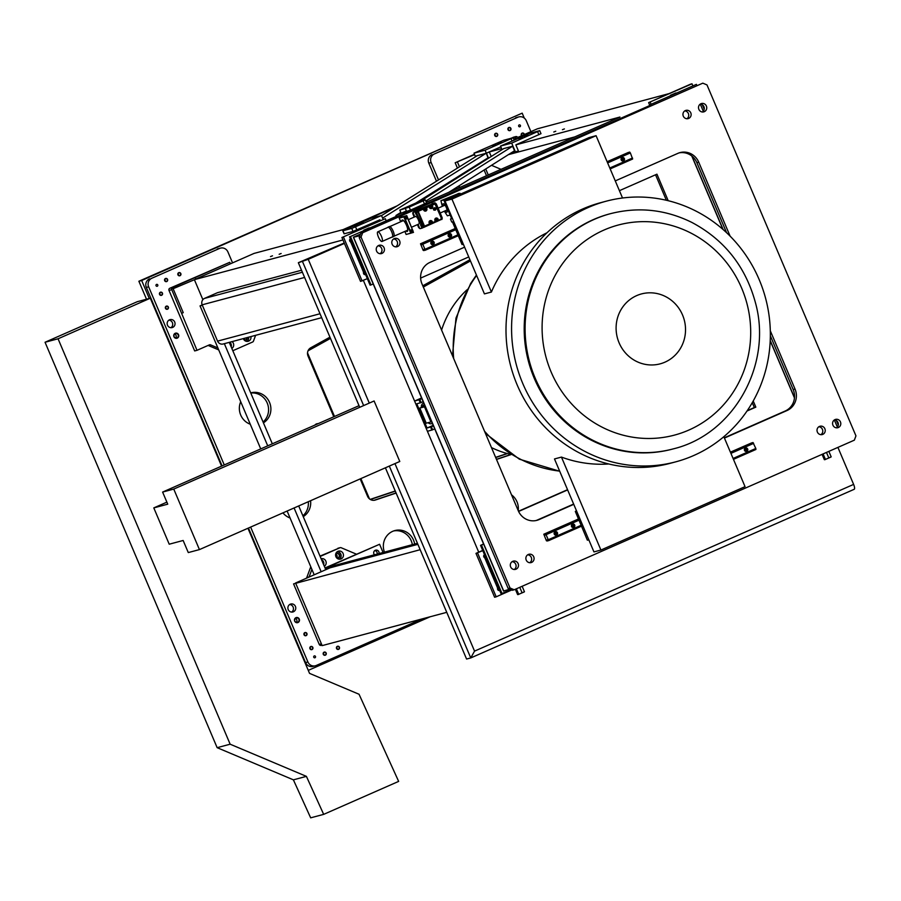 <?xml version="1.0" encoding="UTF-8"?>
<svg xmlns="http://www.w3.org/2000/svg" width="901" height="901" viewBox="0 0 901 901"><rect width="100%" height="100%" fill="white"/><g stroke="black" fill="none" stroke-linecap="round" stroke-linejoin="round"><path stroke-width="1.35" d="M162.608 492.07L167.744 504.166L153.801 507.894L169.219 544.204L183.151 540.476L188.286 552.572L199.436 549.599L399.785 461.481L374.106 400.979L173.758 489.085L162.608 492.07L359.026 405.675M199.436 549.599L173.758 489.085M153.801 507.894L166.888 502.139M247.955 528.256L309.55 673.374L359.048 694.254L398.647 781.392L323.673 814.369L306.408 776.369L293.388 779.838L310.665 817.838L323.673 814.369M221.578 466.132L150.309 298.208L58.058 338.787L230.149 744.203L306.408 776.369M58.058 338.787L45.05 342.256L137.301 301.689L150.309 298.208M45.05 342.256L217.141 747.672L293.388 779.838M230.149 744.203L217.141 747.672M230.408 263.813L229.766 262.304L172.575 287.532A1.644 1.577 75 0 0 171.776 289.683L197.004 350.32L209.381 344.869A1.644 1.577 -105 0 1 210.586 344.869L217.884 347.955M197.004 350.32L194.672 350.94L168.994 290.426A1.644 1.577 -105 0 1 169.793 288.275L172.575 287.532M210.586 344.869L208.255 345.488L218.718 349.903M232.818 350.726L252.629 342.008A1.644 1.577 75 0 0 253.463 341.119L255.614 335.318M229.766 262.304L169.793 288.275M195.066 277.643L195.708 279.164L173.138 288.725L183.241 312.647L181.799 313.278M246.908 341.366A4.111 3.931 75 0 0 248.597 337.199M231.185 346.874A4.111 3.931 75 0 0 229.744 342.234M173.51 288.917L172.936 288.906M250.929 336.58A4.111 3.931 -105 0 1 243.349 338.596M232.075 341.614A4.111 3.931 -105 0 1 231.839 348.417M356.391 554.16L341.164 547.729A1.644 1.577 75 0 0 339.959 547.74L320.148 556.458M339.959 547.74L320.001 556.12M310.777 566.785L306.768 577.564L309.088 576.944A1.644 1.577 -105 0 1 309.043 577.068M311.892 569.421L309.088 576.944M420.159 549.7L293.568 583.904L319.247 644.406L321.398 643.832M295.708 583.33L293.568 583.904M339.373 559.206A4.111 3.931 75 0 0 337.346 551.637M323.65 564.713A4.111 3.931 75 0 0 321.488 559.622M321.33 645.285A1.644 1.577 -105 0 1 319.247 644.406M306.16 578.341A1.644 1.577 75 0 0 306.768 577.564M335.915 556.694A4.111 3.931 -105 0 1 338.461 551.142A4.111 3.931 -105 0 1 343.123 553.529A4.111 3.931 -105 0 1 340.578 559.082A4.111 3.931 -105 0 1 335.915 556.694M321.128 558.755A4.111 3.931 -105 0 1 324.304 566.256M474.613 154.623L455.174 162.766L457.438 168.093M460.422 175.121L460.783 175.729M457.505 162.146L459.476 166.809M462.472 173.848L462.742 174.49M459.679 185.437L458.744 187.926M456.942 187.16L456.244 189.03M517.703 137.549A1.644 1.577 75 0 0 515.62 136.67L485.143 150.185L473.994 153.17L475.277 156.2L486.112 153.294L382.61 218.098M515.62 136.67L510.484 138.439M474.467 154.285L455.174 162.766M516.386 138.484L516.172 137.864L513.829 139.25M232.559 262.878L227.919 251.942A6.577 6.296 75 0 0 219.585 248.428L151.841 278.229A6.577 6.296 75 0 0 148.642 286.811L224.259 464.95M250.636 527.085L307.894 661.976A6.577 6.296 75 0 0 316.228 665.49L422.152 618.897M148.642 286.811L146.322 287.43L222.085 465.907M248.451 528.042L305.563 662.595L307.894 661.976M510.957 454.453L496.451 459.319M396.068 492.937L374.073 500.303M511.126 454.555L496.507 459.454M396.125 493.072L375.379 500.021A6.577 6.296 -105 0 1 367.563 496.305L360.175 478.904M333.798 416.78L308.052 356.12A6.577 6.296 -105 0 1 310.755 347.775L329.946 337.165M422.794 285.797L469.928 259.725M530.914 131.659L526.274 120.723A6.577 6.296 75 0 0 517.94 117.209L434.338 153.981A6.577 6.296 75 0 0 431.151 162.563L438.517 179.93M517.94 117.209L434.338 153.981M431.151 162.563L428.82 163.182L436.478 181.214M394.965 207.196L345.353 229.023M397.116 205.856L343.033 229.642M219.585 248.428L151.841 278.229M247.223 337.56A2.635 2.512 -105 0 1 244.712 340.522M335.87 553.473A2.635 2.512 -105 0 1 339.508 554.723A2.635 2.512 -105 0 1 337.177 558.361M511.531 494.84A16.443 15.734 -105 0 1 516.983 501.789A16.443 15.734 -105 0 1 518.221 510.597M384.434 552.122A16.443 15.734 -105 0 1 394.863 530.565A16.443 15.734 -105 0 1 413.525 540.116A16.443 15.734 -105 0 1 414.663 544.046M250.264 424.213A16.443 15.734 -105 0 1 240.713 415.057A16.443 15.734 -105 0 1 240.713 401.711M250.715 392.881A16.443 15.734 -105 0 1 250.883 392.836A16.443 15.734 -105 0 1 269.534 402.387A16.443 15.734 -105 0 1 263.441 422.851M310.575 500.719A16.443 15.734 -105 0 1 303.243 516.645M290.077 517.996A16.443 15.734 -105 0 1 282.937 512.872M178.544 334.699A2.635 2.512 -105 0 1 175.977 338.314A2.635 2.512 -105 0 1 174.197 334.125A2.635 2.512 -105 0 1 178.544 334.699M299.267 619.088A2.635 2.512 -105 0 1 296.699 622.704A2.635 2.512 -105 0 1 294.92 618.514A2.635 2.512 -105 0 1 299.267 619.088M314.9 425.081A4.111 3.931 -105 0 1 318.109 423.673M167.496 325.193A4.111 3.931 -105 0 1 170.041 319.63A4.111 3.931 -105 0 1 174.704 322.017A4.111 3.931 -105 0 1 172.17 327.581A4.111 3.931 -105 0 1 167.496 325.193M288.219 609.583A4.111 3.931 -105 0 1 290.764 604.03A4.111 3.931 -105 0 1 295.427 606.418A4.111 3.931 -105 0 1 292.881 611.97A4.111 3.931 -105 0 1 288.219 609.583M518.683 126.219A0.991 0.946 -105 0 1 519.291 124.89A0.991 0.946 -105 0 1 520.463 125.599A0.991 0.946 -105 0 1 518.683 126.219M156.042 285.707A0.991 0.946 -105 0 1 156.65 284.378A0.991 0.946 -105 0 1 157.821 285.088A0.991 0.946 -105 0 1 156.042 285.707M313.751 657.234A0.991 0.946 -105 0 1 314.359 655.905A0.991 0.946 -105 0 1 315.53 656.615A0.991 0.946 -105 0 1 313.751 657.234M521.623 135.736A1.644 1.577 -105 0 1 521.904 133.258A1.644 1.577 -105 0 1 524.348 134.542M510.89 128.392A1.644 1.577 -105 0 1 509.279 130.656A1.644 1.577 -105 0 1 508.164 128.032A1.644 1.577 -105 0 1 510.89 128.392M497.622 134.226A1.644 1.577 -105 0 1 496.023 136.49A1.644 1.577 -105 0 1 494.908 133.866A1.644 1.577 -105 0 1 497.622 134.226M180.819 273.555A1.644 1.577 -105 0 1 179.209 275.819A1.644 1.577 -105 0 1 178.105 273.194A1.644 1.577 -105 0 1 180.819 273.555M339.418 647.2A1.644 1.577 -105 0 1 337.819 649.463A1.644 1.577 -105 0 1 336.704 646.85A1.644 1.577 -105 0 1 339.418 647.2M167.552 279.389A1.644 1.577 -105 0 1 165.953 281.653A1.644 1.577 -105 0 1 164.838 279.028A1.644 1.577 -105 0 1 167.552 279.389M326.162 653.034A1.644 1.577 -105 0 1 324.551 655.297A1.644 1.577 -105 0 1 323.448 652.673A1.644 1.577 -105 0 1 326.162 653.034M162.439 293.129A1.644 1.577 -105 0 1 160.84 295.393A1.644 1.577 -105 0 1 159.725 292.769A1.644 1.577 -105 0 1 162.439 293.129M168.352 307.05A1.644 1.577 -105 0 1 166.741 309.302A1.644 1.577 -105 0 1 165.626 306.689A1.644 1.577 -105 0 1 168.352 307.05M306.914 633.493A1.644 1.577 -105 0 1 305.315 635.757A1.644 1.577 -105 0 1 304.2 633.133A1.644 1.577 -105 0 1 306.914 633.493M312.827 647.414A1.644 1.577 -105 0 1 311.217 649.677A1.644 1.577 -105 0 1 310.113 647.053A1.644 1.577 -105 0 1 312.827 647.414M412.343 544.666A16.443 15.734 75 0 0 411.205 540.735A16.443 15.734 75 0 0 393.714 530.926M263.081 422.017A16.443 15.734 75 0 0 267.214 403.006A16.443 15.734 75 0 0 250.782 393.039M302.894 515.811A16.443 15.734 75 0 0 308.3 501.722M316.454 424.405A4.111 3.931 75 0 0 315.767 424.292M170.953 327.694A4.111 3.931 75 0 0 168.926 320.137M291.676 612.094A4.111 3.931 75 0 0 289.649 604.526M146.322 287.43A6.577 6.296 -105 0 1 149.521 278.848M217.265 249.048A6.577 6.296 -105 0 1 218.132 248.744L220.452 248.124M428.82 163.182A6.577 6.296 -105 0 1 432.018 154.6M515.62 117.828A6.577 6.296 -105 0 1 516.487 117.524L518.807 116.905M315.35 665.794L313.03 666.413A6.577 6.296 -105 0 1 305.563 662.595M310.034 647.639A1.397 1.34 -105 0 1 310.417 649.08M312.546 647.526A1.397 1.34 75 0 0 310.023 648.405A1.397 1.34 75 0 0 311.678 649.418A1.397 1.34 75 0 0 312.546 647.526M304.121 633.718A1.397 1.34 -105 0 1 304.504 635.16M306.633 633.606A1.397 1.34 75 0 0 304.121 634.495A1.397 1.34 75 0 0 305.766 635.498A1.397 1.34 75 0 0 306.633 633.606M165.559 307.264A1.397 1.34 -105 0 1 165.942 308.716M168.059 307.162A1.397 1.34 75 0 0 165.547 308.041A1.397 1.34 75 0 0 167.203 309.043A1.397 1.34 75 0 0 168.059 307.162M159.646 293.354A1.397 1.34 -105 0 1 160.029 294.796M162.157 293.242A1.397 1.34 75 0 0 159.635 294.12A1.397 1.34 75 0 0 161.29 295.134A1.397 1.34 75 0 0 162.157 293.242M323.369 653.259A1.397 1.34 -105 0 1 323.752 654.7M325.88 653.146A1.397 1.34 75 0 0 323.358 654.036A1.397 1.34 75 0 0 325.013 655.038A1.397 1.34 75 0 0 325.88 653.146M164.759 279.614A1.397 1.34 -105 0 1 165.142 281.056M167.271 279.501A1.397 1.34 75 0 0 164.759 280.391A1.397 1.34 75 0 0 166.403 281.394A1.397 1.34 75 0 0 167.271 279.501M336.625 647.425A1.397 1.34 -105 0 1 337.008 648.866M339.136 647.323A1.397 1.34 75 0 0 336.614 648.202A1.397 1.34 75 0 0 338.269 649.204A1.397 1.34 75 0 0 339.136 647.323M178.026 273.78A1.397 1.34 -105 0 1 178.409 275.222M180.527 273.667A1.397 1.34 75 0 0 178.015 274.557A1.397 1.34 75 0 0 179.671 275.56A1.397 1.34 75 0 0 180.527 273.667M494.829 134.452A1.397 1.34 -105 0 1 495.212 135.893M497.341 134.339A1.397 1.34 75 0 0 494.818 135.218A1.397 1.34 75 0 0 496.474 136.231A1.397 1.34 75 0 0 497.341 134.339M508.085 128.618A1.397 1.34 -105 0 1 508.479 130.059M510.597 128.505A1.397 1.34 75 0 0 508.085 129.395A1.397 1.34 75 0 0 509.729 130.397A1.397 1.34 75 0 0 510.597 128.505M521.42 134.238A1.397 1.34 -105 0 1 521.814 135.657A1.397 1.34 75 0 1 522.343 133.314A1.397 1.34 75 0 1 524.044 134.677M295.28 618.491A2.298 2.207 -105 0 1 296.316 622.343M298.884 619.246A2.298 2.207 75 0 0 294.74 620.699A2.298 2.207 75 0 0 297.465 622.354A2.298 2.207 75 0 0 298.884 619.246M174.569 334.091A2.298 2.207 -105 0 1 175.594 337.943M178.161 334.845A2.298 2.207 75 0 0 174.017 336.298A2.298 2.207 75 0 0 176.742 337.954A2.298 2.207 75 0 0 178.161 334.845M335.668 554.171A2.298 2.207 -105 0 1 336.647 557.854M336.805 558.023A2.298 2.207 75 0 0 339.125 554.87A2.298 2.207 75 0 0 335.713 553.935M244.689 338.247A2.298 2.207 -105 0 1 244.182 340.026M244.34 340.195A2.298 2.207 75 0 0 246.829 337.672M524.281 118.087L522.186 113.154L141.671 280.504L149.296 298.479M308.277 670.378L430.227 616.735M507.488 453.586L495.696 457.539M395.314 491.158L370.39 499.503M369.489 498.895L360.873 478.6M334.508 416.465L307.534 352.922M308.041 350.816L330.476 338.404M423.324 287.036L470.457 260.963M507.173 453.507L495.629 457.37M395.246 490.989L370.187 499.391M522.186 113.154L138.878 281.247L146.514 299.222M141.671 280.504L138.878 281.247M441.591 330.081A95.405 91.238 -105 0 1 466.955 289.84M510.946 454.453A95.405 91.238 -105 0 1 491.484 447.606M561.458 457.089L600.922 550.038L593.95 551.908L554.487 458.947L561.458 457.089A121.725 116.398 75 0 0 608.772 463.981M546.986 232.773A121.725 116.398 75 0 0 491.405 292.037L484.434 293.895L444.981 200.946L451.942 199.087L491.405 292.037M675.784 461.83L670.209 463.317A134.88 128.989 -105 0 1 517.197 384.986A134.88 128.989 -105 0 1 600.562 202.702L606.136 201.216A134.88 128.989 -105 0 1 765.58 298.22A134.88 128.989 -105 0 1 675.784 461.83A134.88 128.989 -105 0 1 522.771 383.499A134.88 128.989 -105 0 1 606.136 201.216M673.284 448.878L672.394 449.115A121.725 116.398 -105 0 1 534.304 378.431A121.725 116.398 -105 0 1 609.538 213.92L610.428 213.683C638.404 206.566 665.524 209.46 691.788 222.389C724.46 239.767 745.713 266.662 755.534 303.063C772.574 364.804 733.696 434.361 673.284 448.878A121.725 116.398 -105 0 1 535.194 378.183A121.725 116.398 -105 0 1 610.428 213.683M619.1 342.83A36.186 34.61 -105 0 1 654.43 293.095A36.186 34.61 -105 0 1 678.903 350.737A36.186 34.61 -105 0 1 619.1 342.83M444.981 200.946L589.108 137.56L596.079 135.691L451.942 199.087M596.079 135.691L622.523 198.006M723.841 436.692L745.048 486.653L600.922 550.038M495.944 143.991L492.104 145.658L495.944 143.991M501.53 142.504L497.679 144.16L501.53 142.504M473.994 153.17L503.749 140.241L513.187 137.74L514.178 140.072M395.922 215.508L400.799 212.456M415.755 203.085L488.038 157.833L485.143 150.185M381.551 215.598L477.305 155.648L475.277 156.2L475.525 156.774M486.112 153.294L500.855 146.863M342.797 230.791L370.84 218.346L381.506 215.497L351.75 228.415L342.797 230.791L344.081 233.809L353.034 231.444L379.907 219.788M363.542 222.952L359.702 224.619L363.542 222.952M357.967 224.439L354.127 226.106L357.967 224.439M381.506 215.497L382.981 218.966M488.533 158.182L486.427 153.215L489.311 151.942L491.236 156.481M483.341 160.772L485.245 160.265M448.833 192.296L514.539 150.76L512.601 146.221L425.813 201.092M512.601 146.221L503.704 148.597L420.598 201.137M408.592 206.723L404.752 208.379L408.592 206.723M420.114 201.655L416.273 203.311L420.114 201.655M402.015 212.884L410.473 210.124L426.59 202.928L425.306 199.898L409.189 207.095L399.807 210.102L401.148 213.267M399.807 210.102L419.584 201.407L425.306 199.898M528.054 135.409L524.213 137.076L528.054 135.409M509.921 153.677L518.413 150.906L515.845 144.858L541.005 133.675L539.722 130.656L530.284 133.157L500.528 146.075L502.037 149.645M539.722 130.656L511.678 143.101L500.528 146.075M522.479 136.907L518.638 138.563L522.479 136.907M515.53 152.179L511.678 143.101M486.517 175.718L484.096 169.996M481.078 162.901L480.841 162.338M517.67 137.481L537.413 128.798L669.15 93.591M374.782 550.59A2.793 2.669 -105 0 1 377.136 554.081M202.353 305.281L200.045 305.901L260.738 448.901M287.115 511.036L314.19 574.804M200.045 305.901L202.207 304.943M194.402 279.727L202.871 299.661M348.439 228.19L254.048 253.418L195.675 279.096M325.024 567.945L379.58 544.272L383.071 552.493M321.161 571.741L294.086 507.973M267.721 445.837L224.349 343.675M298.704 505.945L325.486 569.027L417.884 544.339L330.16 567.776L295.573 582.992L322.153 645.623L446.75 612.331M325.486 569.027L325.768 569.714M482.79 550.646L475.987 553.372L478.724 552.167L363.373 280.402L478.724 552.167L482.688 550.421M194.841 279.535L342.954 239.959M562.427 129.688L564.398 128.922L562.427 129.688M553.777 131.996L555.759 131.231L553.777 131.996M279.141 254.273L281.123 253.508L279.141 254.273M270.503 256.582L272.485 255.816L270.503 256.582M396.249 215.418L405.923 211.161M426.286 202.207L619.944 117.04L515.845 144.858M649.632 105.586L396.834 216.769M489.311 151.942L501.62 148.654M417.445 543.303L326.579 567.585L379.58 544.272M378.994 553.586A2.793 2.669 75 0 0 375.661 550.162A2.793 2.669 75 0 0 374.478 554.791M501.035 169.332L491.507 165.311M488.263 174.952L485.729 168.971M518.503 511.25L567.54 489.694M747.256 410.653L754.34 407.534L752.267 402.657M666.357 200.259L655.545 174.783M518.604 511.464L567.63 489.907M747.008 411.014L755.826 407.139L753.225 400.99M668.204 200.698L656.942 174.175L619.415 190.674M468.745 256.943L420.632 278.105M754.34 407.534L755.826 407.139M574.77 136.907L508.378 154.645M483.702 161.245L482.576 161.538M692.846 85.775L692.013 83.804L690.425 84.232L648.63 102.613L649.565 104.809M692.013 83.804L648.63 102.613M650.207 102.185L651.051 104.156M477.564 552.944L496.192 596.811L511.7 589.997M496.192 596.811L494.615 597.239L475.987 553.372M341.918 237.504L385.29 218.706L341.918 237.504L360.535 281.382L367.338 278.657M386.124 220.666L385.29 218.706M343.495 237.087L362.112 280.954M229.271 342.369L272.327 443.81M484.513 554.712A1.644 1.577 75 0 0 484.242 557.426A3.289 3.142 -105 0 1 485.121 558.654L497.284 587.306A3.289 3.142 -105 0 1 497.555 588.803A1.644 1.577 75 0 0 499.683 590.459A1.644 1.577 -105 0 1 499.413 590.538M365.615 274.602A1.644 1.577 -105 0 1 363.486 272.935A3.289 3.142 75 0 0 363.216 271.449L351.041 242.786A3.289 3.142 75 0 0 350.162 241.569A1.644 1.577 -105 0 1 350.433 238.844M304.594 277.452L202.162 304.82A4.933 4.719 -105 0 1 204.55 298.389L217.524 292.679L301.531 270.232M202.162 304.82L217.569 341.13L320.013 313.751M321.668 317.67L223.166 343.991A4.933 4.719 -105 0 1 217.569 341.13M385.403 467.81L466.583 659.048L470.761 657.933L389.322 466.087M344.238 242.988L298.344 262.709L308.243 259.319L369.275 403.096M298.344 262.709L359.713 407.297M394.953 463.61L474.545 651.119L853.619 484.4L837.919 447.392M853.619 484.4A4.933 1.43 66.3 0 1 854.216 489.288A4.933 1.43 66.3 0 1 854.159 489.311L470.896 657.876M344.419 243.405L308.243 259.319M474.545 651.119L470.761 657.933M432.649 429.8L427.423 431.297L414.584 401.046L419.798 399.548L421.082 402.567L416.791 403.817L427.063 428.02L431.365 426.77L432.649 429.8L434.733 428.887M431.365 426.77L433.449 425.858M427.063 428.02L433.212 425.317M423.628 405.033A1.813 1.734 -105 0 1 424.698 405.259M414.584 401.046L421.6 397.949M419.798 399.548L421.882 398.625M421.082 402.567L423.166 401.655M428.133 422.682A3.615 3.458 75 0 0 432.367 423.324M423.785 403.107A3.615 3.458 75 0 0 421.431 407.353M431.883 430.104L430.599 427.074M420.328 402.871L419.044 399.853M424.562 404.943A1.813 1.734 75 0 0 422.569 406.858M430.205 422.13A1.813 1.734 75 0 0 430.858 421.961M675.919 92.961L670.468 95.281L676.223 93.085M524.112 592.002L518.086 594.581M522.141 586.269L524.461 591.754L518.221 594.559M487.982 562.888L497.453 587.306L499.109 589.085L497.465 587.306L488.218 563.44M484.58 557.775A3.289 3.142 -105 0 1 484.952 555.748M497.543 588.263A3.289 3.142 75 0 0 499.21 589.344M516.374 588.803L518.694 594.288M515.361 589.254L517.625 594.581M522.118 592.881L519.764 587.317M621.138 158.711A1.149 1.104 -105 0 1 623.03 159.207A1.149 1.104 -105 0 1 621.634 160.581M621.611 160.558A1.149 1.104 75 0 0 621.78 160.254L621.881 160.04A1.149 1.104 75 0 0 621.375 158.846L621.149 158.756A1.149 1.104 75 0 0 621.127 158.745M431.354 244.239A1.149 1.104 75 0 0 431.523 243.923L431.624 243.709A1.149 1.104 75 0 0 431.117 242.515L430.892 242.425A1.149 1.104 75 0 0 430.869 242.425M430.881 242.392A1.149 1.104 -105 0 1 432.773 242.887A1.149 1.104 -105 0 1 431.376 244.261M448.169 234.812A1.149 1.104 -105 0 1 448.191 234.823L448.416 234.913A1.149 1.104 -105 0 1 448.923 236.107L448.822 236.321A1.149 1.104 -105 0 1 448.653 236.625M455.253 228.572L420.508 243.777L423.132 250.32L424.81 250.219M423.887 250.624L423.763 249.408L425.081 250.309L458.226 235.578M607.206 161.921L629.506 152.111L630.362 152.922L632.637 159.026L610.18 168.904M458.282 235.702L425.081 250.309M610.123 168.78L632.615 158.891M425.069 250.174L424.99 249.498L457.978 234.992M609.876 168.194L632.547 158.216M632.525 158.013L609.797 168.003M457.899 234.812L424.968 249.295L422.67 244.036L455.658 229.53M607.556 162.721L630.227 152.753M630.362 152.922L607.634 162.923M455.748 229.721L422.817 244.205M629.776 152.179L607.274 162.079M455.388 228.877L422.13 243.349M629.686 152.066L607.218 161.943M421.961 243.394L421.758 244.689L420.936 243.664M607.116 161.707L628.493 152.382L607.15 161.775M420.508 243.777L455.23 228.516M448.248 236.039A1.813 1.734 75 0 0 451.514 234.891A1.813 1.734 75 0 0 449.374 233.596A1.813 1.734 75 0 0 448.248 236.039M449.869 237.143A1.813 1.734 75 0 0 448.968 233.764M448.675 236.648A1.149 1.104 75 0 0 450.083 235.792A1.149 1.104 75 0 0 448.18 234.778M621.217 159.973A1.813 1.734 75 0 0 624.472 158.824A1.813 1.734 75 0 0 622.332 157.517A1.813 1.734 75 0 0 621.217 159.973M430.96 243.642A1.813 1.734 75 0 0 434.214 242.504A1.813 1.734 75 0 0 432.075 241.198A1.813 1.734 75 0 0 430.96 243.642M422.67 244.036L422.22 243.461M432.57 244.745A1.813 1.734 75 0 0 431.669 241.367M622.828 161.076A1.813 1.734 75 0 0 621.927 157.686M744.417 449.16A1.149 1.104 -105 0 1 746.31 449.655A1.149 1.104 -105 0 1 744.924 451.029A1.149 1.104 75 0 0 745.071 450.703L745.172 450.477A1.149 1.104 75 0 0 744.665 449.284L744.44 449.205A1.149 1.104 75 0 0 744.417 449.194M554.644 534.687A1.149 1.104 75 0 0 554.813 534.372L554.915 534.158A1.149 1.104 75 0 0 554.408 532.964L554.183 532.874A1.149 1.104 75 0 0 554.16 532.863M554.16 532.84A1.149 1.104 -105 0 1 556.052 533.336A1.149 1.104 -105 0 1 554.667 534.71M571.448 525.26A1.149 1.104 -105 0 1 571.471 525.272L571.707 525.362A1.149 1.104 -105 0 1 572.214 526.556L572.112 526.77A1.149 1.104 -105 0 1 571.932 527.074M578.543 519.021L543.799 534.225L546.423 540.769L548.101 540.668M547.177 541.073L547.042 539.857L548.371 540.758L581.517 526.026M730.497 452.37L752.966 442.515L755.815 448.461L755.928 449.475L733.459 459.352M581.573 526.15L548.371 540.758M733.414 459.228L755.905 449.329M548.36 540.611L548.281 539.947L581.269 525.441M733.155 458.632L755.838 448.664M755.815 448.461L733.087 458.451M581.19 525.26L548.259 539.744L545.961 534.484L578.949 519.967M730.835 453.169L753.518 443.202M753.653 443.371L730.925 453.372M579.028 520.17L546.096 534.653M753.067 442.628L730.565 452.527M578.667 519.325L545.24 533.842L578.6 519.167M752.966 442.515L730.508 452.392M578.611 519.19L545.42 533.797M545.24 533.842L545.049 535.138L544.227 534.113M730.407 452.156L751.783 442.83L730.441 452.212M543.799 534.225L578.521 518.953M571.538 526.488A1.813 1.734 75 0 0 574.793 525.339A1.813 1.734 75 0 0 572.653 524.033A1.813 1.734 75 0 0 571.538 526.488M573.16 527.592A1.813 1.734 75 0 0 572.259 524.202M571.966 527.096A1.149 1.104 75 0 0 573.374 526.24A1.149 1.104 75 0 0 571.459 525.227M744.496 450.41A1.813 1.734 75 0 0 747.751 449.272A1.813 1.734 75 0 0 745.623 447.966A1.813 1.734 75 0 0 744.496 450.41M554.239 534.09A1.813 1.734 75 0 0 557.505 532.942A1.813 1.734 75 0 0 555.365 531.646A1.813 1.734 75 0 0 554.239 534.09M545.961 534.484L545.51 533.91M555.861 535.194A1.813 1.734 75 0 0 554.96 531.815M746.118 451.525A1.813 1.734 75 0 0 745.217 448.135M435.183 208.176A0.653 0.631 -105 0 1 435.825 209.314A0.653 0.631 -105 0 1 434.868 209.032A0.653 0.631 -105 0 1 435.183 208.176M435.386 208.12A0.755 0.732 75 0 0 434.879 208.154A0.755 0.732 -105 0 0 434.519 209.145A0.755 0.732 -105 0 0 435.476 209.55A0.755 0.732 75 0 0 435.712 209.381M435.273 209.606A0.755 0.732 75 0 1 434.316 209.19A0.755 0.732 -105 0 1 434.89 208.142M435.352 209.64A0.901 0.856 75 0 1 435.138 209.775A0.901 0.856 -105 0 1 434 209.302A0.901 0.856 -105 0 1 434.44 208.131A0.901 0.856 75 0 1 434.935 208.075M433.786 210.079L435.284 210.181L433.786 210.079L433.268 208.852L433.899 208.255A1.149 1.104 -105 0 1 435.543 208.131L435.251 208.097M434.012 210.012L433.786 209.392A1.149 1.104 -105 0 1 433.899 208.255L433.268 208.852M435.284 210.181L435.679 209.651A1.149 1.104 -105 0 1 433.786 209.392L433.494 208.795M435.859 209.28A1.149 1.104 -105 0 1 435.679 209.651L435.51 207.906L434.237 207.737M406.103 219.056A1.475 1.419 75 0 0 407.207 217.254A1.397 1.34 75 0 0 405.371 216.308A1.397 1.34 75 0 0 406.272 218.943L405.867 219.056A1.397 1.34 75 0 0 406.058 218.988M405.484 216.454A1.239 1.183 75 0 0 405.27 218.56A1.239 1.183 75 0 0 407.139 217.738A1.239 1.183 75 0 0 405.484 216.454M406.385 216.983L406.261 218.279L405.236 217.49L406.385 216.983L406.081 218.256M460.039 193.298L459.161 193.501M460.693 194.379L460.332 193.614M460.084 193.332L459.251 193.535A7.895 2.286 -113.7 0 0 458.463 193.478L457.731 193.805M399.199 218.121L406.734 215.609L412.624 230.07A1.475 1.419 75 0 0 410.327 231.084L411.16 233.066L413.503 232.379L406.137 234.463L410.788 233.213L403.851 216.882L399.199 218.121L400.742 221.747M402.432 219.979A6.251 1.813 -113.7 0 0 402.139 221.128M406.374 230.769A6.251 1.813 -113.7 0 0 407.421 231.32M412.624 230.07L406.847 216.454A1.475 1.419 75 0 0 404.538 217.468L405.067 218.718A1.475 1.419 75 0 0 407.376 217.704M405.067 218.718L410.327 231.084M406.847 216.454L406.531 215.711L404.234 216.724L404.538 217.468M410.856 232.334A1.475 1.419 75 0 0 413.154 231.309M404.853 231.433L406.137 234.463M406.734 215.609L399.357 217.693M405.946 230.96A6.251 1.813 -113.7 0 0 407.229 231.467A6.251 1.813 -113.7 0 0 406.43 225.149A6.251 1.813 -113.7 0 0 402.274 220.002A6.251 1.813 -113.7 0 0 402.195 220.024A6.251 1.813 -113.7 0 0 401.7 221.319M421.893 227.897L423.774 227.424A9.866 2.849 -113.7 0 0 423.875 225.96L417.906 211.915A9.866 2.849 -113.7 0 0 416.712 210.789L415.271 211.42A9.866 2.849 66.3 0 1 416.465 212.546L422.434 226.59A9.866 2.849 66.3 0 1 422.332 228.066L420.103 228.663L421.893 227.897A9.539 2.759 -113.7 0 0 421.995 226.601L416.149 212.839A9.539 2.759 -113.7 0 0 415.091 211.859L412.895 212.445A9.539 2.759 -113.7 0 0 412.804 213.728L414.223 217.073M417.433 224.642L418.65 227.491A9.539 2.759 -113.7 0 0 419.708 228.471M416.386 215.046L415.474 212.94L416.386 215.046M414.302 215.609L413.39 213.492L414.302 215.609M419.303 227.401L418.391 225.284L419.303 227.401M421.398 226.838L420.485 224.732L421.398 226.838M416.712 210.789L415.091 211.859M417.906 211.915L416.149 212.839M423.875 225.96L421.995 226.601M413.773 211.701L434.564 203.029L413.841 211.51M423.842 227.075L417.715 211.194L417.028 211.037M432.469 222.671L435.577 221.308L436.76 221.623L441.524 218.695L435.228 203.863L431.939 205.304L430.306 205.113L429.281 206.475L426.184 207.849L424.54 207.647L423.526 209.009L418.222 211.341L424.517 226.174L429.811 223.842L430.993 224.158L432.469 222.671A1.813 1.734 75 0 0 430.295 220.599A1.813 1.734 75 0 0 429.811 223.842M438.235 220.137A1.813 1.734 75 0 0 436.061 218.065A1.813 1.734 75 0 0 435.577 221.308M429.281 206.475A1.813 1.734 75 0 0 431.466 208.548A1.813 1.734 75 0 0 431.939 205.304M423.526 209.009A1.813 1.734 75 0 0 425.7 211.082A1.813 1.734 75 0 0 426.184 207.849M434.564 203.029L441.884 219.213L423.785 227.379M430.667 205.203A1.813 1.734 75 0 0 430.092 205.18M424.9 207.748A1.813 1.734 75 0 0 424.326 207.726M435.577 204.133L436.073 203.919A9.866 2.849 -113.7 0 0 434.868 202.804L432.063 203.649A9.866 2.849 66.3 0 0 432.052 203.705M434.338 203.085A9.866 2.849 66.3 0 0 434.293 203.052L435.273 202.984A9.539 2.759 66.3 0 1 436.332 203.964L442.166 217.727A9.539 2.759 66.3 0 1 442.076 219.022L441.929 219.439A9.866 2.849 -113.7 0 0 442.031 217.974L436.332 203.964M434.293 203.052L432.063 203.649M441.546 218.188L442.166 217.727M432.052 221.747A1.644 1.577 75 0 0 429.09 222.795A1.644 1.577 75 0 0 431.038 223.977A1.644 1.577 75 0 0 432.052 221.747M431.928 221.815A1.453 1.385 75 0 0 429.54 221.5A1.453 1.385 75 0 0 430.52 223.797A1.453 1.385 75 0 0 431.928 221.815M431.399 222.941L429.833 222.738L430.757 221.432L431.399 222.941L430.532 223.279M430.52 221.533L431.129 223.02M437.818 219.213A1.644 1.577 75 0 0 434.856 220.261A1.644 1.577 75 0 0 436.805 221.443A1.644 1.577 75 0 0 437.818 219.213M437.695 219.281A1.453 1.385 75 0 0 435.307 218.966A1.453 1.385 75 0 0 436.287 221.263A1.453 1.385 75 0 0 437.695 219.281M437.165 220.407L435.6 220.204L436.523 218.898L437.165 220.407L436.298 220.745M436.287 218.999L436.884 220.486M430.182 205.338A1.644 1.577 75 0 0 429.619 205.507M432.289 206.205A1.644 1.577 75 0 0 429.338 207.241A1.644 1.577 75 0 0 431.275 208.435A1.644 1.577 75 0 0 432.289 206.205M432.176 206.273A1.453 1.385 75 0 0 429.788 205.957A1.453 1.385 75 0 0 430.768 208.255A1.453 1.385 75 0 0 432.176 206.273M431.647 207.399L430.081 207.196L431.005 205.89L431.647 207.399L430.779 207.737M430.768 205.991L431.365 207.478M424.416 207.872A1.644 1.577 75 0 0 423.853 208.041M426.533 208.739A1.644 1.577 75 0 0 423.571 209.787A1.644 1.577 75 0 0 425.509 210.969A1.644 1.577 75 0 0 426.533 208.739M426.41 208.807A1.453 1.385 75 0 0 424.022 208.491A1.453 1.385 75 0 0 425.002 210.789A1.453 1.385 75 0 0 426.41 208.807M425.88 209.933L424.315 209.73L425.238 208.424L425.88 209.933L425.013 210.271M425.002 208.525L425.599 210.012M460.22 194.244A7.895 2.286 -113.7 0 0 459.251 193.535L459.442 193.625A7.726 2.241 66.3 0 1 460.287 194.211M412.05 232.559A1.397 1.34 75 0 0 412.985 230.87A1.397 1.34 75 0 0 411.149 229.924A1.397 1.34 75 0 0 412.05 232.559L411.656 232.672A1.397 1.34 75 0 0 411.836 232.604M411.261 230.059A1.239 1.183 75 0 0 411.047 232.176A1.239 1.183 75 0 0 412.917 231.354A1.239 1.183 75 0 0 411.261 230.059M412.162 230.6L412.039 231.895L411.014 231.106L412.162 230.6L411.858 231.872M404.02 221.083A5.26 1.52 -113.7 0 0 403.096 220.711A5.26 1.52 -113.7 0 0 403.029 220.734L389.829 226.545M394.064 236.175L407.263 230.374A5.26 1.52 -113.7 0 0 407.68 229.406M391.924 237.121A5.429 1.565 -113.7 0 0 392.34 237.121L393.782 236.479A5.429 1.565 -113.7 0 0 393.084 230.994A5.429 1.565 -113.7 0 0 389.48 226.523A5.429 1.565 -113.7 0 0 389.412 226.545L387.971 227.176A5.429 1.565 -113.7 0 0 387.689 227.48M392.34 237.121A5.429 1.565 -113.7 0 0 391.642 231.625A5.429 1.565 -113.7 0 0 388.038 227.153A5.429 1.565 -113.7 0 0 387.971 227.176M382.047 241.468L392.273 236.963A5.26 1.52 -113.7 0 0 391.597 231.647A5.26 1.52 -113.7 0 0 388.106 227.311A5.26 1.52 -113.7 0 0 388.038 227.334L377.801 231.827A5.26 1.52 -113.7 0 0 378.533 237.256A5.26 1.52 -113.7 0 0 382.047 241.468A5.26 1.52 -113.7 0 0 381.36 236.141A5.26 1.52 -113.7 0 0 377.868 231.805A5.26 1.52 -113.7 0 0 377.801 231.827M411.644 227.187L418.909 223.989A4.111 1.194 -113.7 0 0 418.413 219.923A4.111 1.194 -113.7 0 0 415.598 216.465L408.435 219.619M451.761 222.04L452.403 221.871L462.044 244.554L463.339 244.216L444.463 199.74L443.72 199.932L451.683 218.695L450.477 219.011L451.761 222.04M451.604 218.515L450.477 219.011M442.301 206.34L440.927 200.675L458.305 193.647L444.463 199.74M458.812 194.864L458.305 193.647M455.883 196.148A1.318 1.261 -105 0 1 457.415 195.472M457.122 195.607A1.318 1.261 75 0 0 456.514 195.517M576.606 511.058L575.311 511.408L587.362 540.183L588.815 539.8L576.606 511.058M576.527 510.867L575.311 511.408M440.927 200.675L443.72 199.932L450.14 215.057L447.358 215.812L444.351 211.183M443.01 206.025A4.606 1.329 66.3 0 1 443.213 203.784A4.606 1.329 66.3 0 1 446.288 207.455A4.606 1.329 66.3 0 1 446.93 212.208A4.606 1.329 66.3 0 1 445.128 210.845M359.882 235.713L353.406 237.29L503.546 591.011L509.808 589.198M726.589 232.695L696.856 162.653A16.443 15.734 75 0 0 679.129 152.877M536.016 520.541A16.443 15.734 75 0 0 537.266 520.057L573.644 504.064M724.314 437.796L785.176 411.025A16.443 15.734 75 0 0 793.173 389.559L770.344 335.78M361.053 237.053L359.195 237.549L508.175 588.511L510.034 588.004L514.201 589.772L854.351 440.161L855.95 435.87L706.981 84.919L702.814 83.162L362.652 232.762L361.053 237.053L510.034 588.004M359.195 237.549L360.794 233.258L362.652 232.762M702.814 83.162L360.794 233.258M514.201 589.772L512.342 590.268L508.175 588.511M730.114 236.141L698.714 162.146A16.443 15.734 75 0 0 680.052 152.596A16.443 15.734 75 0 0 677.879 153.361L615.27 180.898M724.427 438.066L787.035 410.529A16.443 15.734 75 0 0 795.031 389.063L770.299 330.802M464.601 247.167L429.968 262.394A16.443 15.734 75 0 0 421.972 283.86L518.289 510.777A16.443 15.734 75 0 0 536.951 520.327A16.443 15.734 75 0 0 539.125 519.562L573.757 504.335M817.365 432.018A4.28 4.088 75 0 0 825.068 429.315A4.28 4.088 75 0 0 820.011 426.241A4.28 4.088 75 0 0 817.365 432.018M683.296 116.15A4.28 4.088 75 0 0 690.988 113.447A4.28 4.088 75 0 0 685.931 110.373A4.28 4.088 75 0 0 683.296 116.15M698.861 109.314A4.28 4.088 75 0 0 706.564 106.6A4.28 4.088 75 0 0 701.507 103.525A4.28 4.088 75 0 0 698.861 109.314M832.929 425.171A4.28 4.088 75 0 0 840.633 422.468A4.28 4.088 75 0 0 835.576 419.393A4.28 4.088 75 0 0 832.929 425.171M392.138 244.205A4.28 4.088 75 0 0 399.841 241.502A4.28 4.088 75 0 0 394.784 238.427A4.28 4.088 75 0 0 392.138 244.205M526.218 560.062A4.28 4.088 75 0 0 533.921 557.359A4.28 4.088 75 0 0 528.864 554.284A4.28 4.088 75 0 0 526.218 560.062M376.573 251.052A4.28 4.088 75 0 0 384.276 248.349A4.28 4.088 75 0 0 379.22 245.275A4.28 4.088 75 0 0 376.573 251.052M510.653 566.909A4.28 4.088 75 0 0 518.345 564.206A4.28 4.088 75 0 0 513.3 561.132A4.28 4.088 75 0 0 510.653 566.909M510.844 589.637L502.026 593.522L481.472 545.105L483.657 544.148M483.6 544.013L480.548 545.364L501.091 593.77L502.026 593.522M480.548 545.364L481.472 545.105M373.217 283.961L371.032 284.919L350.478 236.512L396.598 216.229L397.059 217.31M350.478 236.512L396.598 216.229M349.554 236.76L370.097 285.166L371.032 284.919M650.736 105.744L650.274 104.662L696.405 84.367L696.856 85.449M650.274 104.662L696.405 84.367M649.351 104.91L649.869 106.127M512.14 561.65A4.28 4.088 -105 0 1 514.246 569.522M818.851 426.759A4.28 4.088 -105 0 1 820.957 434.62M684.783 110.891A4.28 4.088 -105 0 1 686.889 118.763M700.347 104.054A4.28 4.088 -105 0 1 702.453 111.915M834.427 419.911A4.28 4.088 -105 0 1 836.522 427.784M393.636 238.945A4.28 4.088 -105 0 1 395.73 246.818M527.704 554.802A4.28 4.088 -105 0 1 529.811 562.674M378.06 245.793A4.28 4.088 -105 0 1 380.166 253.654M431.647 421.623L430.903 421.95L424.484 406.813L425.227 406.486M424.484 406.813L419.832 408.063L426.252 423.188L430.903 421.95M419.832 408.063L424.934 405.81M512.331 166.606L513.908 165.919M512.23 166.37L528.324 159.578M830.835 457.1L824.809 459.69M828.852 451.378L831.184 456.863L824.933 459.668M823.086 453.913L825.417 459.397M822.084 454.352L824.347 459.679M828.83 457.978L826.476 452.426M353.913 247.032L363.373 271.449L365.029 273.228L363.396 271.449L354.149 247.584M350.5 241.907A3.289 3.142 -105 0 1 350.883 239.891M363.463 272.406A3.289 3.142 75 0 0 365.142 273.476M369.196 227.863L363.756 230.172L369.5 227.987M506.7 169.084L502.983 170.086L503.209 170.627M532.649 157.675L509.583 167.823M502.983 170.086L535.532 156.414M171.776 289.683L168.994 290.426M374.658 500.213L375.379 500.021M453.665 358.508A121.725 116.398 -105 0 1 476.606 275.458M559.656 471.122A121.725 116.398 -105 0 1 484.524 431.207M551.119 371.967A108.739 103.987 -105 0 1 657.279 222.513A108.739 103.987 -105 0 1 730.801 395.719A108.739 103.987 -105 0 1 551.119 371.967M511.092 138.777L512.038 141.018M353.034 231.444L351.75 228.415M344.227 233.798L342.943 230.769M356.852 229.924L355.568 226.906M424.484 203.964L423.2 200.934M410.473 210.124L409.189 207.095M406.666 211.645L405.382 208.615M537.615 131.692L538.899 134.711M204.55 298.389L302.387 272.237M363.644 405.574L302.522 261.594M498.264 587.092L497.307 587.351M486.056 558.35L485.098 558.609M691.979 156.155L723.154 229.564M770.22 340.477L794.479 397.623M359.51 236.704L359.071 235.657L360.073 235.206M353.451 237.154L360.501 234.057L353.496 237.143L503.749 591.124M509.324 589.637L508.997 588.849M698.714 162.146L696.856 162.653M795.031 389.063L793.173 389.559M787.035 410.529L785.176 411.025M539.125 519.562L537.266 520.057M838.29 425.081L836.376 420.564M704.222 109.212L702.296 104.696M700.268 104.111L703.276 111.195M834.337 419.967L837.344 427.051M364.184 271.235L363.227 271.494M351.987 242.493L351.03 242.752M321.95 645.139L321.116 645.364M340.173 547.662L337.852 548.281M515.834 136.592L513.052 137.335M476.426 275.053L470.637 283.511L455.985 318.076L452.493 355.749M559.712 471.257L519.359 459.172L485.47 433.449M470.829 657.91L854.216 489.288M435.893 208.717L434.305 209.145M435.847 208.559L434.271 209.032M440.172 213.019L447.133 209.967M438.123 208.176L445.015 205.146M794.457 397.915L770.209 340.803M722.906 229.361L691.754 155.963"/></g></svg>
